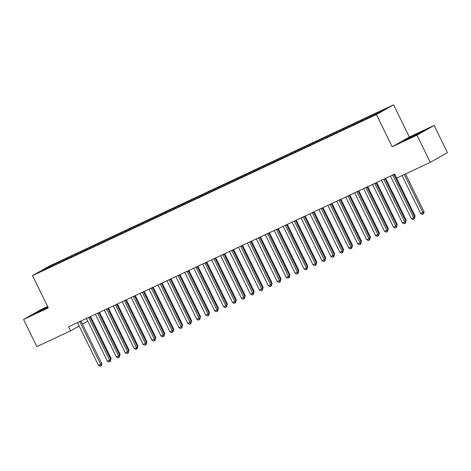 <?xml version="1.0" encoding="UTF-8"?>
<svg xmlns="http://www.w3.org/2000/svg" width="471" height="471" viewBox="0 0 471 471"><rect width="100%" height="100%" fill="white"/><g stroke="black" fill="none" stroke-linecap="round" stroke-linejoin="round"><path stroke-width="0.71" d="M86.546 318.655L87.747 321.116L82.46 324.113M47.648 306.48L40.724 309.718L23.55 319.45L36.868 346.632L70.573 330.842L79.146 325.985M393.585 104.815L49.708 265.903L32.534 275.629L376.411 114.547L393.585 104.815L409.364 137.032L392.19 146.764L416.959 135.165L434.132 125.433L409.364 137.032M434.132 125.433L447.45 152.616L430.276 162.348L416.959 135.165M48.148 267.822L47.648 267.357L40.5 271.408L48.684 267.734L366.986 118.633L378.472 113.087L385.619 109.042L377.43 112.716L59.128 261.817L59.54 262.653M47.648 267.357L59.128 261.817M414.445 216.401L415.122 216.018L394.592 174.111L68.601 326.815L70.573 330.842M62.849 260.239L62.867 261.093M66.423 258.567L66.44 259.256M71.786 256.053L71.804 256.907M75.366 254.375L75.378 255.07M80.729 251.861L80.747 252.715M84.303 250.189L84.321 250.884M89.667 247.675L89.69 248.529M93.246 245.997L93.264 246.692M98.61 243.489L98.627 244.337M102.189 241.811L102.201 242.506M107.553 239.297L107.571 240.151M111.127 237.625L111.144 238.314M116.49 235.111L116.514 235.965M120.07 233.433L120.087 234.128M125.433 230.92L125.451 231.773M129.013 229.247L129.025 229.942M134.376 226.734L134.394 227.587M137.95 225.056L137.968 225.75M143.314 222.547L143.337 223.395M146.893 220.87L146.911 221.564M152.257 218.356L152.274 219.209M155.836 216.684L155.848 217.372M161.2 214.17L161.217 215.023M164.773 212.492L164.791 213.186M170.137 209.978L170.161 210.831M173.717 208.306L173.734 209M179.08 205.792L179.098 206.645M182.66 204.114L182.671 204.808M188.023 201.606L188.041 202.453M191.597 199.928L191.615 200.622M196.96 197.414L196.984 198.267M200.54 195.742L200.558 196.431M205.904 193.228L205.921 194.081M209.483 191.55L209.495 192.245M214.847 189.036L214.864 189.89M218.42 187.364L218.438 188.059M223.784 184.85L223.807 185.704M227.363 183.172L227.381 183.867M232.727 180.664L232.745 181.512M236.301 178.986L236.318 179.681M241.67 176.472L241.688 177.326M245.244 174.8L245.261 175.489M250.607 172.286L250.631 173.14M254.187 170.608L254.199 171.303M259.55 168.094L259.568 168.948M263.124 166.422L263.142 167.117M268.494 163.908L268.511 164.762M272.067 162.23L272.085 162.925M277.431 159.722L277.454 160.57M281.01 158.044L281.022 158.739M286.374 155.53L286.392 156.384M289.948 153.858L289.965 154.547M295.317 151.344L295.335 152.198M298.891 149.666L298.908 150.361M304.254 147.152L304.278 148.006M307.834 145.48L307.846 146.175M313.197 142.966L313.215 143.82M316.771 141.288L316.789 141.983M322.14 138.78L322.158 139.634M325.714 137.102L325.732 137.797M331.078 134.588L331.101 135.442M334.657 132.916L334.669 133.605M340.021 130.402L340.038 131.256M343.595 128.724L343.612 129.419M348.964 126.21L348.982 127.064M352.538 124.538L352.555 125.233M357.901 122.024L357.925 122.878M361.481 120.346L361.493 121.041M366.844 117.838L366.862 118.692M370.418 116.16L370.436 116.855M375.787 113.646L375.799 114.341M394.592 174.111L396.564 178.138L430.276 162.348M392.19 146.764L376.411 114.547M23.55 319.45L48.319 307.851L32.534 275.629M57.48 262.753L57.497 263.448M401.904 141.624L407.945 139.051L424.33 130.614L418.289 133.187L401.904 141.624M47.795 306.786L33.353 314.269L48.107 307.416M372.066 115.224L372.414 115.931M363.129 119.416L363.535 120.246M354.186 123.602L354.592 124.438M345.243 127.794L345.655 128.624M336.306 131.98L336.712 132.816M327.363 136.166L327.769 137.002M318.42 140.358L318.832 141.188M309.482 144.544L309.889 145.38M300.539 148.736L300.945 149.566M291.596 152.922L292.008 153.758M282.659 157.108L283.065 157.944M273.716 161.3L274.122 162.13M264.773 165.486L265.185 166.322M255.835 169.678L256.242 170.508M246.892 173.864L247.299 174.7M237.949 178.05L238.361 178.886M229.012 182.242L229.418 183.072M220.069 186.428L220.475 187.264M211.126 190.62L211.538 191.45M202.189 194.806L202.595 195.642M193.245 198.992L193.652 199.828M184.302 203.184L184.714 204.014M175.365 207.37L175.771 208.206M166.422 211.561L166.828 212.392M157.479 215.747L157.891 216.578M148.542 219.933L148.948 220.769M139.599 224.125L140.005 224.955M130.655 228.311L131.068 229.147M121.718 232.503L122.124 233.333M112.775 236.689L113.181 237.519M103.832 240.875L104.244 241.711M94.895 245.067L95.301 245.897M85.952 249.253L86.364 250.089M77.014 253.445L77.421 254.275M68.071 257.631L68.478 258.461M392.714 174.988A1.125 0.989 -119.5 0 0 392.808 175.259L413.62 217.743L411.383 218.791L390.571 176.307A1.125 0.989 -119.5 0 0 390.418 176.066M393.897 174.435A1.125 0.989 -119.5 0 0 393.968 174.6L414.78 217.09L413.62 217.743L413.938 219.168L413.043 219.592L411.383 218.791M414.78 217.09L414.403 218.909L413.938 219.168M402.063 175.559L420.668 213.534L424.065 211.826L405.507 173.946M424.065 211.826L423.688 213.646L423.223 213.911L422.905 212.486L404.301 174.511M423.223 213.911L422.328 214.329L420.668 213.534M383.771 179.18A1.125 0.989 -119.5 0 0 383.865 179.445L404.677 221.935L402.446 222.983L381.628 180.493A1.125 0.989 -119.5 0 0 381.475 180.252M384.96 178.621A1.125 0.989 -119.5 0 0 385.025 178.792L405.837 221.276L404.677 221.935L404.995 223.36L404.106 223.778L402.446 222.983M405.837 221.276L405.46 223.095L404.995 223.36M374.828 183.366A1.125 0.989 -119.5 0 0 374.922 183.637L395.74 226.121L393.503 227.169L372.691 184.685A1.125 0.989 -119.5 0 0 372.537 184.444M376.017 182.813A1.125 0.989 -119.5 0 0 376.088 182.978L396.9 225.462L395.74 226.121L396.058 227.546L395.163 227.964L393.503 227.169M396.9 225.462L396.523 227.287L396.058 227.546M415.122 216.018L414.61 217.914M405.502 220.587L406.185 220.204L385.655 178.297M406.185 220.204L405.666 222.1M418.902 133.67L412.926 136.201L407.185 139.375M403.93 140.764L422.434 131.686M47.96 307.127L38.628 312.02M35.378 313.409L47.901 306.998M365.89 187.558A1.125 0.989 -119.5 0 0 365.985 187.823L386.797 230.307L384.56 231.355L363.747 188.871A1.125 0.989 -119.5 0 0 363.594 188.63M367.074 186.999A1.125 0.989 -119.5 0 0 367.144 187.17L387.957 229.654L386.797 230.307L387.115 231.738L386.22 232.156L384.56 231.355M387.957 229.654L387.58 231.473L387.115 231.738M356.947 191.744A1.125 0.989 -119.5 0 0 357.042 192.015L377.854 234.499L375.623 235.547L354.804 193.057A1.125 0.989 -119.5 0 0 354.651 192.816M358.137 191.185A1.125 0.989 -119.5 0 0 358.201 191.356L379.014 233.84L377.854 234.499L378.172 235.924L377.283 236.342L375.623 235.547M379.014 233.84L378.637 235.659L378.172 235.924M396.564 224.779L397.241 224.396L376.712 182.483M397.241 224.396L396.729 226.292M387.621 228.965L388.298 228.582L367.769 186.675M388.298 228.582L387.786 230.478M348.004 195.93A1.125 0.989 -119.5 0 0 348.098 196.201L368.917 238.685L366.679 239.733L345.867 197.249A1.125 0.989 -119.5 0 0 345.714 197.008M349.194 195.377A1.125 0.989 -119.5 0 0 349.264 195.542L370.076 238.032L368.917 238.685L369.235 240.11L368.34 240.534L366.679 239.733M370.076 238.032L369.7 239.851L369.235 240.11M378.678 233.157L379.361 232.768L358.831 190.861M379.361 232.768L378.843 234.67M339.067 200.122A1.125 0.989 -119.5 0 0 339.161 200.387L359.974 242.877L357.736 243.925L336.924 201.435A1.125 0.989 -119.5 0 0 336.771 201.194M340.25 199.563A1.125 0.989 -119.5 0 0 340.321 199.733L361.133 242.218L359.974 242.877L360.291 244.302L359.397 244.72L357.736 243.925M361.133 242.218L360.757 244.037L360.291 244.302M369.741 237.343L370.418 236.96L349.888 195.053M370.418 236.96L369.906 238.856M330.124 204.308A1.125 0.989 -119.5 0 0 330.218 204.579L351.03 247.063L348.799 248.111L327.987 205.627A1.125 0.989 -119.5 0 0 327.828 205.385M331.313 203.755A1.125 0.989 -119.5 0 0 331.378 203.919L352.19 246.404L351.03 247.063L351.354 248.488L350.459 248.906L348.799 248.111M352.19 246.404L351.813 248.229L351.354 248.488M360.798 241.529L361.475 241.146L340.945 199.239M361.475 241.146L360.963 243.042M321.181 208.5A1.125 0.989 -119.5 0 0 321.281 208.765L342.093 251.249L339.856 252.297L319.044 209.813A1.125 0.989 -119.5 0 0 318.891 209.571M322.37 207.941A1.125 0.989 -119.5 0 0 322.441 208.111L343.253 250.596L342.093 251.249L342.411 252.68L341.516 253.098L339.856 252.297M343.253 250.596L342.876 252.415L342.411 252.68M351.855 245.721L352.538 245.338L332.008 203.425M352.538 245.338L352.02 247.234M312.244 212.686A1.125 0.989 -119.5 0 0 312.338 212.957L333.15 255.441L330.913 256.489L310.101 213.999A1.125 0.989 -119.5 0 0 309.947 213.757M313.427 212.127A1.125 0.989 -119.5 0 0 313.498 212.297L334.31 254.782L333.15 255.441L333.468 256.866L332.573 257.284L330.913 256.489M334.31 254.782L333.933 256.601L333.468 256.866M342.917 249.907L343.595 249.524L323.065 207.617M343.595 249.524L343.082 251.42M303.3 216.872A1.125 0.989 -119.5 0 0 303.395 217.143L324.207 259.627L321.976 260.675L301.163 218.191A1.125 0.989 -119.5 0 0 301.004 217.949M304.49 216.319A1.125 0.989 -119.5 0 0 304.554 216.483L325.373 258.973L324.207 259.627L324.531 261.052L323.636 261.476L321.976 260.675M325.373 258.973L324.99 260.793L324.531 261.052M333.974 254.099L334.651 253.71L314.122 211.803M334.651 253.71L334.139 255.612M294.357 221.064A1.125 0.989 -119.5 0 0 294.457 221.329L315.27 263.819L313.032 264.867L292.22 222.377A1.125 0.989 -119.5 0 0 292.067 222.135M295.547 220.505A1.125 0.989 -119.5 0 0 295.617 220.675L316.43 263.159L315.27 263.819L315.588 265.244L314.693 265.662L313.032 264.867M316.43 263.159L316.053 264.979L315.588 265.244M325.031 258.285L325.714 257.902L305.184 215.995M325.714 257.902L325.196 259.798M285.42 225.25A1.125 0.989 -119.5 0 0 285.514 225.521L306.327 268.005L304.089 269.053L283.277 226.569A1.125 0.989 -119.5 0 0 283.124 226.327M286.603 224.696A1.125 0.989 -119.5 0 0 286.674 224.861L307.486 267.345L306.327 268.005L306.645 269.43L305.75 269.848L304.089 269.053M307.486 267.345L307.11 269.171L306.645 269.43M316.094 262.471L316.771 262.088L296.241 220.181M316.771 262.088L316.259 263.984M276.477 229.442A1.125 0.989 -119.5 0 0 276.571 229.707L297.384 272.191L295.152 273.239L274.34 230.755A1.125 0.989 -119.5 0 0 274.181 230.513M277.666 228.882A1.125 0.989 -119.5 0 0 277.731 229.053L298.549 271.537L297.384 272.191L297.707 273.622L296.812 274.04L295.152 273.239M298.549 271.537L298.167 273.357L297.707 273.622M307.151 266.663L307.828 266.28L287.298 224.367M307.828 266.28L307.316 268.176M267.534 233.628A1.125 0.989 -119.5 0 0 267.634 233.899L288.446 276.383L286.209 277.431L265.397 234.941A1.125 0.989 -119.5 0 0 265.244 234.699M268.723 233.068A1.125 0.989 -119.5 0 0 268.794 233.239L289.606 275.723L288.446 276.383L288.764 277.808L287.869 278.226L286.209 277.431M289.606 275.723L289.229 277.543L288.764 277.808M298.208 270.849L298.891 270.466L278.361 228.559M298.891 270.466L298.373 272.362M258.597 237.814A1.125 0.989 -119.5 0 0 258.691 238.085L279.503 280.569L277.266 281.617L256.454 239.133A1.125 0.989 -119.5 0 0 256.301 238.891M259.78 237.26A1.125 0.989 -119.5 0 0 259.851 237.425L280.663 279.915L279.503 280.569L279.821 281.994L278.926 282.417L277.266 281.617M280.663 279.915L280.286 281.735L279.821 281.994M289.271 275.04L289.948 274.652L269.418 232.745M289.948 274.652L289.435 276.554M249.654 242.006A1.125 0.989 -119.5 0 0 249.748 242.271L270.56 284.761L268.329 285.809L247.516 243.319A1.125 0.989 -119.5 0 0 247.357 243.077M250.843 241.446A1.125 0.989 -119.5 0 0 250.908 241.617L271.726 284.101L270.56 284.761L270.884 286.185L269.989 286.603L268.329 285.809M271.726 284.101L271.343 285.921L270.884 286.185M280.327 279.226L281.004 278.844L260.475 236.937M281.004 278.844L280.492 280.74M240.71 246.192A1.125 0.989 -119.5 0 0 240.811 246.463L261.623 288.947L259.386 289.995L238.573 247.51A1.125 0.989 -119.5 0 0 238.42 247.269M241.9 245.638A1.125 0.989 -119.5 0 0 241.97 245.803L262.783 288.287L261.623 288.947L261.941 290.371L261.046 290.79L259.386 289.995M262.783 288.287L262.406 290.112L261.941 290.371M271.384 283.412L272.067 283.03L251.538 241.123M272.067 283.03L271.549 284.926M231.773 250.384A1.125 0.989 -119.5 0 0 231.867 250.649L252.68 293.133L250.442 294.181L229.63 251.697A1.125 0.989 -119.5 0 0 229.477 251.455M232.962 249.824A1.125 0.989 -119.5 0 0 233.027 249.995L253.84 292.479L252.68 293.133L252.998 294.563L252.103 294.981L250.442 294.181M253.84 292.479L253.463 294.298L252.998 294.563M262.447 287.604L263.124 287.216L242.594 245.309M263.124 287.216L262.612 289.117M222.83 254.57A1.125 0.989 -119.5 0 0 222.924 254.84L243.737 297.325L241.505 298.373L220.693 255.883A1.125 0.989 -119.5 0 0 220.534 255.641M224.019 254.01A1.125 0.989 -119.5 0 0 224.084 254.181L244.902 296.665L243.737 297.325L244.06 298.749L243.166 299.167L241.505 298.373M244.902 296.665L244.52 298.484L244.06 298.749M253.504 291.79L254.181 291.408L233.651 249.5M254.181 291.408L253.669 293.303M213.887 258.756A1.125 0.989 -119.5 0 0 213.987 259.026L234.799 301.511L232.562 302.559L211.75 260.074A1.125 0.989 -119.5 0 0 211.597 259.833M215.076 258.202A1.125 0.989 -119.5 0 0 215.147 258.367L235.959 300.857L234.799 301.511L235.117 302.935L234.222 303.359L232.562 302.559M235.959 300.857L235.582 302.676L235.117 302.935M244.561 295.982L245.244 295.594L224.714 253.686M245.244 295.594L244.726 297.495M204.95 262.948A1.125 0.989 -119.5 0 0 205.044 263.212L225.856 305.703L223.619 306.751L202.807 264.26A1.125 0.989 -119.5 0 0 202.654 264.019M206.139 262.388A1.125 0.989 -119.5 0 0 206.204 262.559L227.016 305.043L225.856 305.703L226.174 307.127L225.279 307.545L223.619 306.751M227.016 305.043L226.639 306.862L226.174 307.127M235.624 300.168L236.301 299.786L215.771 257.878M236.301 299.786L235.788 301.681M196.007 267.134A1.125 0.989 -119.5 0 0 196.101 267.404L216.913 309.889L214.682 310.937L193.869 268.452A1.125 0.989 -119.5 0 0 193.711 268.211M197.196 266.58A1.125 0.989 -119.5 0 0 197.261 266.745L218.079 309.229L216.913 309.889L217.237 311.313L216.342 311.731L214.682 310.937M218.079 309.229L217.696 311.054L217.237 311.313M226.681 304.354L227.358 303.972L206.828 262.064M227.358 303.972L226.845 305.867M187.064 271.325A1.125 0.989 -119.5 0 0 187.164 271.59L207.976 314.075L205.739 315.123L184.926 272.638A1.125 0.989 -119.5 0 0 184.773 272.397M188.253 270.766A1.125 0.989 -119.5 0 0 188.323 270.937L209.136 313.421L207.976 314.075L208.294 315.505L207.399 315.923L205.739 315.123M209.136 313.421L208.759 315.24L208.294 315.505M178.126 275.511A1.125 0.989 -119.5 0 0 178.221 275.782L199.033 318.266L196.801 319.314L175.983 276.824A1.125 0.989 -119.5 0 0 175.83 276.583M179.316 274.952A1.125 0.989 -119.5 0 0 179.38 275.123L200.193 317.607L199.033 318.266L199.351 319.691L198.456 320.109L196.801 319.314M200.193 317.607L199.816 319.426L199.351 319.691M169.183 279.697A1.125 0.989 -119.5 0 0 169.277 279.968L190.096 322.452L187.858 323.5L167.046 281.016A1.125 0.989 -119.5 0 0 166.887 280.775M170.372 279.144A1.125 0.989 -119.5 0 0 170.437 279.309L191.255 321.799L190.096 322.452L190.414 323.877L189.519 324.301L187.858 323.5M191.255 321.799L190.879 323.618L190.414 323.877M160.24 283.889A1.125 0.989 -119.5 0 0 160.34 284.154L181.152 326.644L178.915 327.686L158.103 285.202A1.125 0.989 -119.5 0 0 157.95 284.961M161.429 283.33A1.125 0.989 -119.5 0 0 161.5 283.501L182.312 325.985L181.152 326.644L181.47 328.069L180.576 328.487L178.915 327.686M182.312 325.985L181.936 327.804L181.47 328.069M151.303 288.075A1.125 0.989 -119.5 0 0 151.397 288.346L172.209 330.83L169.978 331.878L149.16 289.394A1.125 0.989 -119.5 0 0 149.007 289.153M152.492 287.522A1.125 0.989 -119.5 0 0 152.557 287.687L173.369 330.171L172.209 330.83L172.527 332.255L171.632 332.673L169.978 331.878M173.369 330.171L172.992 331.996L172.527 332.255M142.36 292.267A1.125 0.989 -119.5 0 0 142.454 292.532L163.272 335.016L161.035 336.064L140.223 293.58A1.125 0.989 -119.5 0 0 140.064 293.339M143.549 291.708A1.125 0.989 -119.5 0 0 143.614 291.879L164.432 334.363L163.272 335.016L163.59 336.447L162.695 336.865L161.035 336.064M164.432 334.363L164.055 336.182L163.59 336.447M133.417 296.453A1.125 0.989 -119.5 0 0 133.517 296.724L154.329 339.208L152.092 340.256L131.279 297.766A1.125 0.989 -119.5 0 0 131.126 297.525M134.606 295.894A1.125 0.989 -119.5 0 0 134.677 296.065L155.489 338.549L154.329 339.208L154.647 340.633L153.752 341.051L152.092 340.256M155.489 338.549L155.112 340.368L154.647 340.633M217.737 308.546L218.42 308.158L197.891 266.25M218.42 308.158L217.902 310.059M208.8 312.732L209.477 312.35L188.948 270.442M209.477 312.35L208.965 314.245M199.857 316.924L200.534 316.536L180.004 274.628M200.534 316.536L200.022 318.437M190.92 321.11L191.597 320.727L171.067 278.82M191.597 320.727L191.085 322.623M181.977 325.296L182.654 324.913L162.124 283.006M182.654 324.913L182.142 326.809M173.034 329.488L173.717 329.099L153.181 287.192M173.717 329.099L173.198 331.001M164.096 333.674L164.773 333.291L144.244 291.384M164.773 333.291L164.261 335.187M124.479 300.639A1.125 0.989 -119.5 0 0 124.574 300.91L145.386 343.394L143.155 344.442L122.336 301.958A1.125 0.989 -119.5 0 0 122.183 301.717M125.669 300.086A1.125 0.989 -119.5 0 0 125.733 300.251L146.546 342.741L145.386 343.394L145.704 344.819L144.815 345.243L143.155 344.442M146.546 342.741L146.169 344.56L145.704 344.819M155.153 337.866L155.83 337.477L135.301 295.57M155.83 337.477L155.318 339.379M115.536 304.831A1.125 0.989 -119.5 0 0 115.63 305.096L136.449 347.586L134.211 348.628L113.399 306.144A1.125 0.989 -119.5 0 0 113.246 305.903M116.726 304.272A1.125 0.989 -119.5 0 0 116.79 304.443L137.609 346.927L136.449 347.586L136.767 349.011L135.872 349.429L134.211 348.628M137.609 346.927L137.232 348.746L136.767 349.011M146.21 342.052L146.893 341.669L126.358 299.762M146.893 341.669L146.375 343.565M106.593 309.017A1.125 0.989 -119.5 0 0 106.693 309.288L127.506 351.772L125.268 352.82L104.456 310.336A1.125 0.989 -119.5 0 0 104.303 310.095M107.782 308.464A1.125 0.989 -119.5 0 0 107.853 308.629L128.665 351.113L127.506 351.772L127.824 353.197L126.929 353.615L125.268 352.82M128.665 351.113L128.289 352.938L127.824 353.197M137.273 346.238L137.95 345.855L117.42 303.948M137.95 345.855L137.438 347.751M97.656 313.209A1.125 0.989 -119.5 0 0 97.75 313.474L118.562 355.958L116.331 357.006L95.513 314.522A1.125 0.989 -119.5 0 0 95.36 314.281M98.845 312.65A1.125 0.989 -119.5 0 0 98.91 312.821L119.722 355.305L118.562 355.958L118.88 357.389L117.991 357.807L116.331 357.006M119.722 355.305L119.346 357.124L118.88 357.389M128.33 350.43L129.007 350.041L108.477 308.134M129.007 350.041L128.495 351.943M88.713 317.395A1.125 0.989 -119.5 0 0 88.807 317.666L109.625 360.15L107.388 361.198L86.576 318.708A1.125 0.989 -119.5 0 0 86.423 318.467M89.902 316.836A1.125 0.989 -119.5 0 0 89.967 317.007L110.785 359.491L109.625 360.15L109.943 361.575L109.048 361.993L107.388 361.198M110.785 359.491L110.408 361.31L109.943 361.575M119.387 354.616L120.07 354.233L99.534 312.326M120.07 354.233L119.552 356.129M79.77 321.581A1.125 0.989 -119.5 0 0 79.87 321.852L100.682 364.336L98.445 365.384L77.633 322.9A1.125 0.989 -119.5 0 0 77.48 322.659M80.959 321.028A1.125 0.989 -119.5 0 0 81.03 321.193L101.842 363.683L100.682 364.336L101 365.761L100.105 366.185L98.445 365.384M101.842 363.683L101.465 365.502L101 365.761M110.45 358.808L111.127 358.419L90.597 316.512M111.127 358.419L110.614 360.321M392.808 175.259L393.968 174.6M383.865 179.445L385.025 178.792M374.922 183.637L376.088 182.978M365.985 187.823L367.144 187.17M357.042 192.015L358.201 191.356M348.098 196.201L349.264 195.542M339.161 200.387L340.321 199.733M330.218 204.579L331.378 203.919M321.281 208.765L322.441 208.111M312.338 212.957L313.498 212.297M303.395 217.143L304.554 216.483M294.457 221.329L295.617 220.675M285.514 225.521L286.674 224.861M276.571 229.707L277.731 229.053M267.634 233.899L268.794 233.239M258.691 238.085L259.851 237.425M249.748 242.271L250.908 241.617M240.811 246.463L241.97 245.803M231.867 250.649L233.027 249.995M222.924 254.84L224.084 254.181M213.987 259.026L215.147 258.367M205.044 263.212L206.204 262.559M196.101 267.404L197.261 266.745M187.164 271.59L188.323 270.937M178.221 275.782L179.38 275.123M169.277 279.968L170.437 279.309M160.34 284.154L161.5 283.501M151.397 288.346L152.557 287.687M142.454 292.532L143.614 291.879M133.517 296.724L134.677 296.065M124.574 300.91L125.733 300.251M115.63 305.096L116.79 304.443M106.693 309.288L107.853 308.629M97.75 313.474L98.91 312.821M88.807 317.666L89.967 317.007M79.87 321.852L81.03 321.193"/></g></svg>
